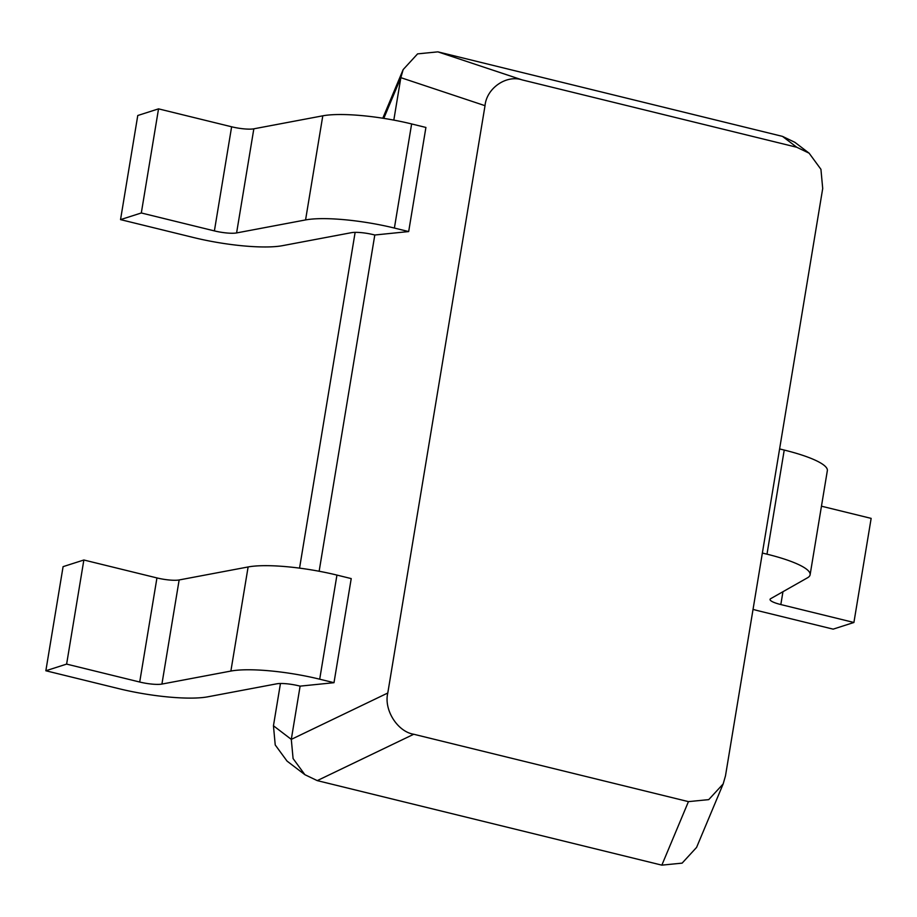 <?xml version="1.0" encoding="UTF-8"?>
<svg xmlns="http://www.w3.org/2000/svg" width="917" height="917" viewBox="0 0 917 917"><rect width="100%" height="100%" fill="white"/><g stroke="black" fill="none" stroke-linecap="round" stroke-linejoin="round"><path stroke-width="1.38" d="M83.86 560L66.62 664.103L45.85 670.763L63.09 566.649L83.86 560L156.945 577.928A17.939 3.553 9.4 0 0 179.147 579.957L248.117 566.958A71.778 14.236 9.4 0 1 336.94 575.085L351.222 578.593L333.994 682.695L300.111 686.134L291.297 739.377L387.788 693.011C383.673 709.792 397.451 731.686 413.739 734.253L688.438 801.63L708.738 799.624L723.181 783.909L725.485 775.839L822.709 188.512L820.933 169.313L809.126 153.185L796.77 147.259L522.071 79.882C506.241 74.575 486.56 88.273 485.024 105.684L387.788 693.011M485.024 105.684L400.844 77.658L393.817 120.116M158.538 108.859L141.31 212.973L120.54 219.621L137.768 115.508L158.538 108.859L231.623 126.787A17.939 3.553 9.4 0 0 253.837 128.816L322.795 115.817A71.778 14.236 9.4 0 1 411.63 123.944L425.912 127.452L408.673 231.565L374.801 235.004L319.139 571.257M413.739 734.253L317.248 780.619L661.845 865.144L688.438 801.63M355.131 232.356L299.55 568.139M280.453 683.497L273.449 725.771L291.297 739.377L293.085 758.565L304.891 774.693L317.248 780.619M796.77 147.259L782.488 136.381L437.89 51.856L522.071 79.882M304.891 774.693L287.044 761.099L275.226 744.959L273.449 725.771M762.359 553.043L766.99 554.177L784.23 450.064L779.599 448.929M766.99 554.177A71.778 14.236 -170.6 0 1 810.112 574.776A71.778 14.236 -170.6 0 1 807.522 577.779L770.693 598.663A17.939 3.553 -170.6 0 0 770.051 599.409A17.939 3.553 -170.6 0 0 780.826 604.555L853.91 622.483L833.14 629.142L760.055 611.215A71.778 14.236 9.4 0 1 753.04 609.392M810.112 574.776L827.34 470.662A71.778 14.236 -170.6 0 0 784.23 450.064M853.91 622.483L871.15 518.38L821.46 506.195M333.994 682.695L319.701 679.199A71.778 14.236 9.4 0 0 230.878 671.061L161.919 684.071A17.939 3.553 9.4 0 1 139.705 682.03L66.62 664.103M45.85 670.763L118.935 688.69A71.778 14.236 -170.6 0 0 207.769 696.817L276.728 683.818A17.939 3.553 -170.6 0 1 298.931 685.847L300.111 686.134M408.673 231.565L394.39 228.058A71.778 14.236 9.4 0 0 305.567 219.931L236.597 232.929A17.939 3.553 9.4 0 1 214.395 230.901L141.31 212.973M120.54 219.621L193.625 237.549A71.778 14.236 -170.6 0 0 282.447 245.676L351.417 232.677A17.939 3.553 -170.6 0 1 373.62 234.706L374.801 235.004M383.787 118.385L400.844 77.658L403.159 69.589L417.59 53.874L437.89 51.856M782.488 136.381L794.844 142.307L809.126 153.185M723.181 783.909L696.576 847.411L682.133 863.126L661.845 865.144M780.826 604.555L782.958 591.706M336.94 575.085L319.701 679.199M156.945 577.928L139.705 682.03M179.147 579.957L161.919 684.071M248.117 566.958L230.878 671.061M411.63 123.944L394.39 228.058M231.623 126.787L214.395 230.901M253.837 128.816L236.597 232.929M322.795 115.817L305.567 219.931M382.79 118.224L403.159 69.589"/></g></svg>

